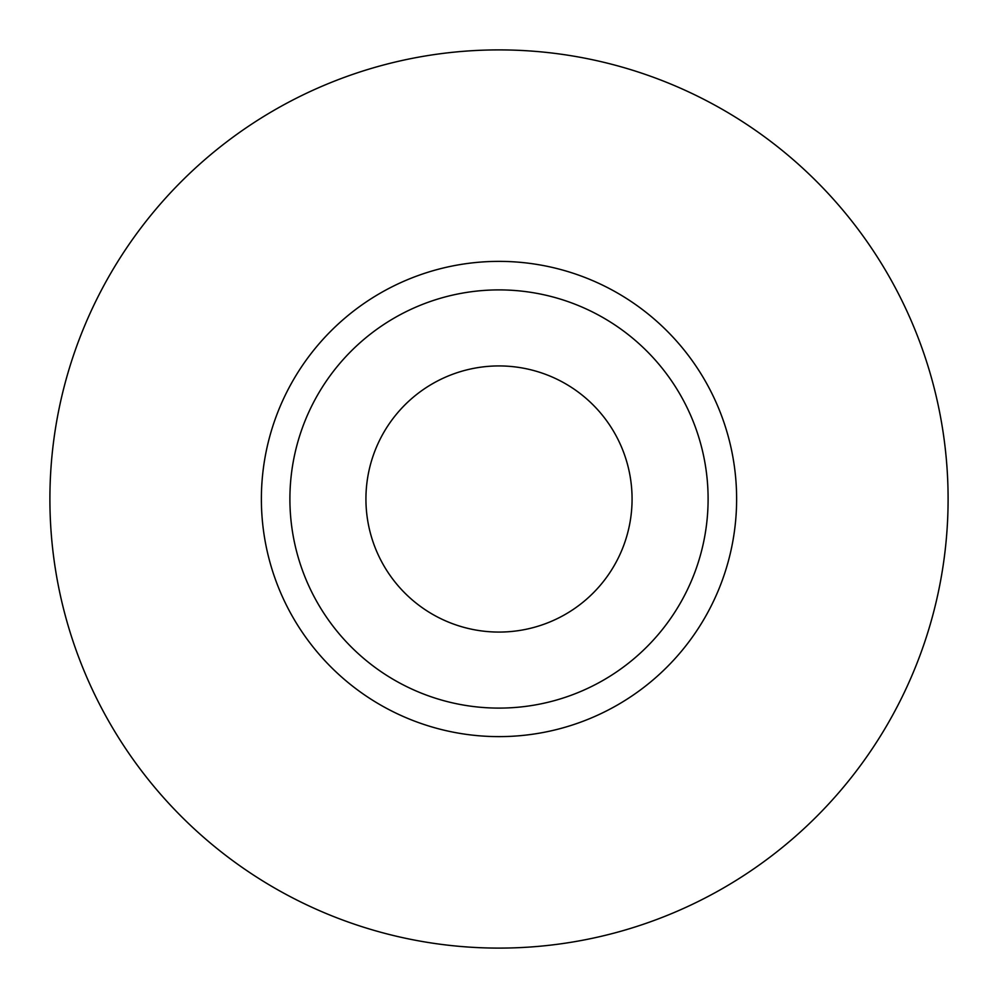 <?xml version="1.0" encoding="UTF-8"?>
<svg xmlns="http://www.w3.org/2000/svg" width="998" height="998" viewBox="0 0 998 998"><rect width="100%" height="100%" fill="white"/><g stroke="black" fill="none" stroke-linecap="round" stroke-linejoin="round"><path stroke-width="1.5" d="M948.1 499A449.1 449.1 0 0 1 274.45 887.933A449.1 449.1 0 0 1 274.45 110.067A449.1 449.1 0 0 1 948.1 499M632.071 499A133.071 133.071 0 0 1 432.471 614.244A133.071 133.071 0 0 1 432.471 383.756A133.071 133.071 0 0 1 632.071 499M708.106 499A209.106 209.106 0 0 1 394.447 680.087A209.106 209.106 0 0 1 394.447 317.913A209.106 209.106 0 0 1 708.106 499M736.624 499A237.624 237.624 0 0 1 380.188 704.788A237.624 237.624 0 0 1 380.188 293.212A237.624 237.624 0 0 1 736.624 499"/></g></svg>
